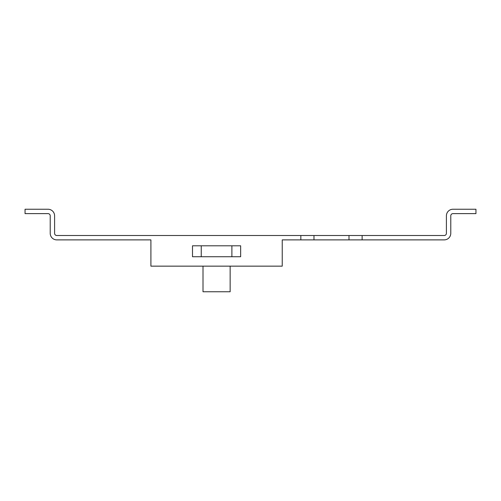 <?xml version="1.0" encoding="UTF-8"?>
<svg xmlns="http://www.w3.org/2000/svg" width="501" height="501" viewBox="0 0 501 501"><rect width="100%" height="100%" fill="white"/><g stroke="black" fill="none" stroke-linecap="round" stroke-linejoin="round"><path stroke-width="0.75" d="M230.147 266.15L230.147 291.757L203.005 291.757L203.005 266.15M300.844 235.508L300.844 239.885L282.238 239.885L282.238 266.15L150.907 266.15L150.907 239.885L56.788 239.885A6.569 6.569 0 0 1 50.219 233.316L50.219 215.806A2.192 2.192 0 0 0 48.033 213.62L25.05 213.62L25.05 209.243L48.033 209.243A6.569 6.569 0 0 1 54.596 215.806L54.596 233.316A2.192 2.192 0 0 0 56.788 235.508L313.977 235.508L313.977 239.885L444.212 239.885A6.569 6.569 0 0 0 450.781 233.316L450.781 215.806A2.192 2.192 0 0 1 452.967 213.62L475.95 213.62L475.95 209.243L452.967 209.243A6.569 6.569 0 0 0 446.404 215.806L446.404 233.316A2.192 2.192 0 0 1 444.212 235.508L362.129 235.508L362.129 239.885M300.844 239.885L313.977 239.885M362.129 235.508L313.977 235.508M201.252 256.737L192.497 256.737L192.497 245.797L201.252 245.797L201.252 256.737L231.894 256.737L231.894 245.797L201.252 245.797M231.894 245.797L240.649 245.797L240.649 256.737L231.894 256.737M348.997 235.508L348.997 239.885"/></g></svg>
